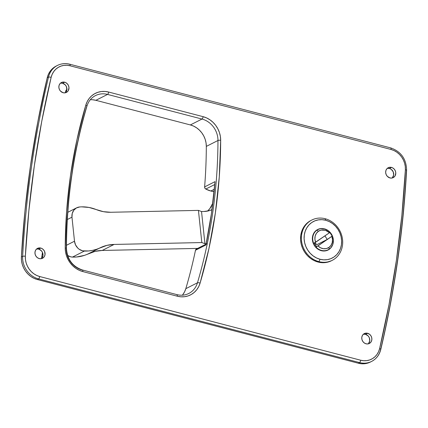 <?xml version="1.0" encoding="UTF-8"?>
<svg xmlns="http://www.w3.org/2000/svg" width="428" height="428" viewBox="0 0 428 428"><rect width="100%" height="100%" fill="white"/><g stroke="black" fill="none" stroke-linecap="round" stroke-linejoin="round"><path stroke-width="0.64" d="M214.776 184.505L205.782 189.053A24.647 21.962 63.2 0 0 210.817 191.016L214.348 189.23L210.817 191.016A24.647 21.962 63.2 0 0 214.112 191.616L210.817 191.016L205.782 189.053L214.776 184.505M65.58 92.534L66.848 89.827L66.426 86.675L65.254 84.862L62.595 83.251L64.676 82.197A5.548 4.943 -116.8 0 1 68.903 86.975A5.548 4.943 -116.8 0 1 66.42 92.416A5.548 4.943 -116.8 0 1 63.157 92.732L65.131 92.833L66.923 92.116L68.255 90.688L68.983 87.719L68.507 85.627L67.335 83.813L65.639 82.551L63.681 82.042L61.76 82.358L60.171 83.449L59.15 85.156L58.85 87.21L59.326 89.308L60.498 91.121L63.157 92.732A5.548 4.943 -116.8 0 1 58.93 87.954A5.548 4.943 -116.8 0 1 61.413 82.518A5.548 4.943 -116.8 0 1 64.676 82.197L62.595 83.251A5.548 4.943 63.2 0 0 60.444 83.182M392.385 177.743L393.653 175.036L393.23 171.89L391.262 169.36L389.4 168.461L391.481 167.407A5.548 4.943 -116.8 0 1 395.707 172.19A5.548 4.943 -116.8 0 1 393.225 177.625A5.548 4.943 -116.8 0 1 389.962 177.946L391.936 178.043L393.728 177.326L395.06 175.903L395.788 172.933L395.312 170.836L394.14 169.023L392.444 167.765L390.486 167.257L388.565 167.573L386.976 168.664L385.954 170.365L385.655 172.425L386.131 174.517L387.303 176.331L389.962 177.946A5.548 4.943 -116.8 0 1 385.735 173.163A5.548 4.943 -116.8 0 1 388.217 167.728A5.548 4.943 -116.8 0 1 391.481 167.407L389.4 168.461A5.548 4.943 63.2 0 0 387.249 168.397M41.682 258.394L42.95 255.687L42.527 252.541L41.35 250.728L38.691 249.112L40.772 248.058A5.548 4.943 -116.8 0 1 44.999 252.841A5.548 4.943 -116.8 0 1 42.516 258.277A5.548 4.943 -116.8 0 1 39.258 258.598L41.232 258.694L43.025 257.977L44.357 256.554L45.031 254.633L44.603 251.487L43.431 249.674L41.735 248.417L39.783 247.908L37.006 248.679L35.674 250.102L35 252.022L35.091 254.136L35.931 256.131L37.397 257.693L39.258 258.598A5.548 4.943 -116.8 0 1 35.026 253.815A5.548 4.943 -116.8 0 1 37.509 248.379A5.548 4.943 -116.8 0 1 40.772 248.058L38.691 249.112A5.548 4.943 63.2 0 0 36.541 249.048M368.487 343.609L369.755 340.902L369.332 337.751L368.155 335.937L365.501 334.327L367.577 333.273A5.548 4.943 -116.8 0 1 371.804 338.05A5.548 4.943 -116.8 0 1 369.321 343.491A5.548 4.943 -116.8 0 1 366.063 343.807L368.037 343.909L369.829 343.192L371.162 341.763L371.836 339.848L371.745 337.729L370.899 335.739L369.439 334.172L366.587 333.118L363.811 333.888L362.479 335.317L361.804 337.232L361.895 339.351L362.735 341.341L364.201 342.908L366.063 343.807A5.548 4.943 -116.8 0 1 361.837 339.03A5.548 4.943 -116.8 0 1 364.314 333.594A5.548 4.943 -116.8 0 1 367.577 333.273L365.501 334.327A5.548 4.943 63.2 0 0 363.345 334.257M370.461 362.008L365.207 363.656L361.767 363.784L358.306 363.222L37.338 279.532L33.973 278.312L30.816 276.467L27.98 274.059L25.557 271.175L23.631 267.912L22.272 264.376L21.518 260.695L21.4 256.993L24.91 211.469L30.388 166.364L37.835 121.771L47.224 77.789L48.364 74.408L50.081 71.374L52.328 68.78L56.25 66.035M182.371 295.186A20.539 18.302 63.2 0 0 185.816 288.681A513.525 457.553 63.2 0 0 195.489 250.246L205.889 244.987L211.432 213.572L215.017 181.649M392.112 178.011A5.548 4.943 63.2 0 0 393.482 172.602A5.548 4.943 63.2 0 0 389.4 168.461L387.426 168.359M368.214 343.877A5.548 4.943 63.2 0 0 369.578 338.468A5.548 4.943 63.2 0 0 365.501 334.327L363.522 334.225M41.409 258.662A5.548 4.943 63.2 0 0 42.773 253.253A5.548 4.943 63.2 0 0 38.691 249.112L36.717 249.01M65.307 92.801A5.548 4.943 63.2 0 0 66.677 87.392A5.548 4.943 63.2 0 0 62.595 83.251L60.621 83.15M391.037 149.474L394.065 150.576L396.906 152.24L399.458 154.401L401.641 157.001L403.369 159.938L404.599 163.116L405.273 166.428L405.38 169.766L401.881 215.193L396.408 260.208L388.982 304.709L379.609 348.611L378.582 351.65L377.036 354.384L375.014 356.717L372.59 358.573L369.851 359.884L366.882 360.606L363.784 360.724L360.67 360.221L39.697 276.531L36.669 275.429L33.828 273.77L31.276 271.603L29.099 269.009L27.365 266.066L26.14 262.888L25.461 259.577L25.354 256.244L28.853 210.811L34.326 165.797L41.757 121.295L51.125 77.393L52.152 74.354L53.703 71.62L55.72 69.288L58.144 67.437L60.888 66.121L63.858 65.398L66.95 65.281L70.069 65.784L391.037 149.474A18.49 16.473 -116.8 0 1 405.38 169.766A1025.001 913.282 -116.8 0 1 379.609 348.611A18.49 16.473 -116.8 0 1 360.67 360.221A2.054 0.733 104.6 0 1 359.557 362.591L358.306 363.222L37.338 279.532L38.584 278.901A20.539 18.302 -116.8 0 1 22.647 256.361A1027.056 915.112 -116.8 0 1 48.471 77.152A20.539 18.302 -116.8 0 1 57.432 65.441A20.539 18.302 -116.8 0 1 69.518 64.254A2.054 0.733 104.6 0 1 69.753 64.216A2.054 0.733 104.6 0 1 70.069 65.784L391.037 149.474A2.054 0.733 -75.4 0 0 390.727 147.911A2.054 0.733 104.6 0 1 391.037 149.474M206.066 244.131L196.393 249.026A2.054 1.83 63.2 0 0 195.489 250.246L205.889 244.987A513.525 457.553 63.2 0 0 215.017 181.643L204.616 186.908A513.525 457.553 63.2 0 0 206.317 146.397A20.539 18.302 63.2 0 0 190.353 124.939L202 119.048A2.054 0.733 -75.4 0 0 203.113 116.673L108.659 92.047L104.994 91.442L101.345 91.533L97.83 92.325L94.556 93.78L91.635 95.867L89.152 98.504L87.189 101.618L85.809 105.111L76.944 139.753L70.534 175.239L66.624 211.373L65.222 247.962L65.538 251.899L66.49 255.773L68.063 259.47L70.192 262.867L72.819 265.868L75.863 268.367L79.217 270.287L82.791 271.566L177.246 296.197L180.91 296.802L184.559 296.706L188.074 295.919L191.343 294.459L194.264 292.377L196.746 289.735L198.71 286.621L200.09 283.133L208.96 248.486L215.37 213.005L219.28 176.866L220.677 140.277L220.367 136.345L219.409 132.466L217.841 128.774L215.712 125.372L213.08 122.376L210.041 119.877L206.681 117.957L203.113 116.673L108.659 92.047A22.593 20.132 63.2 0 0 85.809 105.111A515.58 459.383 63.2 0 0 65.222 247.962A2.054 0.465 0.2 0 1 66.447 248.384A2.054 0.465 -179.8 0 0 65.222 247.962A22.593 20.132 63.2 0 0 82.791 271.566A2.054 0.733 -75.4 0 0 82.486 270.004M57.379 65.468A20.539 18.302 63.2 0 0 48.471 77.152A2.054 0.642 13.3 0 1 51.125 77.393A2.054 0.642 -166.7 0 0 48.471 77.152A1027.056 915.112 63.2 0 0 22.647 256.361A2.054 0.508 3.2 0 1 25.354 256.244A2.054 0.508 -176.8 0 0 22.647 256.361A20.539 18.302 63.2 0 0 38.584 278.901A2.054 0.733 -75.4 0 0 39.697 276.531A2.054 0.733 104.6 0 1 38.584 278.901L359.557 362.591A2.054 0.733 -75.4 0 0 360.67 360.221L39.697 276.531A18.49 16.473 -116.8 0 1 25.354 256.244A1025.001 913.282 -116.8 0 1 51.125 77.393A18.49 16.473 -116.8 0 1 70.069 65.784A2.054 0.733 -75.4 0 0 69.764 64.221C65.414 63.125 61.306 63.537 57.432 65.441L56.18 66.073A20.539 18.302 63.2 0 0 47.224 77.789L48.471 77.152L47.224 77.789A1027.056 915.112 63.2 0 0 21.4 256.993L22.647 256.361L21.4 256.993A20.539 18.302 63.2 0 0 37.338 279.532L38.584 278.901L359.557 362.591L358.306 363.222A20.539 18.302 63.2 0 0 370.391 362.04L371.643 361.409A20.539 18.302 -116.8 0 1 359.557 362.591A20.539 18.302 63.2 0 0 371.697 361.382M406.423 170.488A1027.056 915.112 -116.8 0 1 380.599 349.692A20.539 18.302 -116.8 0 1 371.643 361.409C376.356 358.905 379.401 354.935 380.776 349.505C394.616 291.131 403.224 231.393 406.6 170.296A2.054 0.508 -176.8 0 0 405.38 169.766A2.054 0.508 3.2 0 1 406.6 170.291C406.359 159.013 401.068 151.549 390.727 147.911A2.054 0.733 104.6 0 0 390.486 147.944M66.27 248.582A20.539 18.302 -116.8 0 0 82.24 270.036A2.054 0.733 104.6 0 1 82.476 269.998C72.551 266.58 67.207 259.379 66.447 248.395C66.666 199.234 73.498 151.806 86.948 106.112C88.446 101.286 91.287 97.782 95.46 95.599A20.539 18.302 -116.8 0 1 107.546 94.417L95.893 100.312A20.539 18.302 63.2 0 0 90.292 99.751M66.27 248.203A513.525 457.553 -116.8 0 1 86.772 106.294M95.428 95.615A20.539 18.302 -116.8 0 1 107.546 94.417L202 119.048L107.546 94.417L95.893 100.312L190.353 124.939L202 119.048A20.539 18.302 -116.8 0 1 217.97 140.502L206.317 146.397L217.97 140.502A513.525 457.553 -116.8 0 1 197.463 282.79L185.816 288.681L197.463 282.79A20.539 18.302 -116.8 0 1 188.78 293.48C185.099 295.299 181.151 295.684 176.93 294.63L82.476 269.998A2.054 0.733 104.6 0 1 82.791 271.566L177.246 296.197A2.054 0.733 -75.4 0 0 176.93 294.63M92.56 99.761L95.893 100.312L190.353 124.939L193.595 126.105L196.65 127.854L199.411 130.123L201.802 132.846L203.739 135.938L205.167 139.298L206.034 142.824L206.317 146.397A513.525 457.553 -116.8 0 1 204.616 186.908A2.054 1.83 63.2 0 0 205.782 189.053L204.884 188.154L204.616 186.908L215.017 181.643M205.889 244.987A2.054 1.83 -116.8 0 1 206.794 243.762M197.169 248.85L196.083 249.23L195.489 250.246A513.525 457.553 -116.8 0 1 185.816 288.681L184.559 291.853L182.772 294.689M380.776 349.494A2.054 0.642 -166.7 0 0 379.609 348.611A2.054 0.642 13.3 0 1 380.776 349.494A2.054 0.642 13.3 0 1 380.599 349.692M86.948 106.101A2.054 0.679 -163.6 0 0 85.809 105.111A2.054 0.679 16.4 0 1 86.948 106.101M107.546 94.417A2.054 0.733 -75.4 0 0 108.659 92.047A2.054 0.733 104.6 0 1 107.546 94.417M176.694 294.667A2.054 0.733 104.6 0 1 176.941 294.635A2.054 0.733 104.6 0 1 177.246 296.197A22.593 20.132 63.2 0 0 200.09 283.133A2.054 0.679 -163.6 0 0 197.463 282.79A20.539 18.302 -116.8 0 1 188.807 293.464M203.113 116.673A2.054 0.733 104.6 0 1 202 119.048A20.539 18.302 -116.8 0 1 217.97 140.502A2.054 0.465 0.2 0 1 220.677 140.277A22.593 20.132 63.2 0 0 203.113 116.673M197.463 282.79A2.054 0.679 16.4 0 1 200.09 283.133A515.58 459.383 63.2 0 0 220.677 140.277A2.054 0.465 -179.8 0 0 217.97 140.502A513.525 457.553 -116.8 0 1 197.463 282.79M67.094 89.19L65.789 90.923L65.468 92.651L65.607 91.667L66.436 91.244L65.607 91.667A4.109 3.659 63.2 0 1 66.896 89.334M42.452 252.37L41.564 258.512L42.452 252.37M79.747 206.954A41.083 36.605 -116.8 0 1 81.732 206.852L89.04 207.457L103.421 211.667L110.729 212.272L198.431 210.389L201.818 242.553L114.11 244.436L106.963 245.351L96.498 249.299L92.571 250.375L88.516 250.963L82.609 250.819L79.244 249.294L77.784 248.074L75.553 244.923L74.499 241.215L66.468 245.276L74.499 241.215L71.968 217.178L74.499 241.215A10.272 9.149 -116.8 0 0 84.386 251.059L72.487 257.078L76.617 256.982L84.6 255.318L95.064 251.37L102.212 250.455L197.613 248.406L102.212 250.455A41.083 36.605 63.2 0 0 88.35 253.777L100.248 247.753A41.083 36.605 -116.8 0 1 114.11 244.436L102.212 250.455L114.11 244.436L201.818 242.553L198.431 210.389L201.535 211.534L203.963 211.48L208.982 210.742L211.983 209.629A24.647 21.962 -116.8 0 1 203.963 211.48L201.535 211.534L204.921 243.693L201.535 211.534L198.431 210.389L110.729 212.272A41.083 36.605 -116.8 0 1 96.23 209.565A41.083 36.605 -116.8 0 0 81.732 206.852A41.083 36.605 -116.8 0 0 79.747 206.954L76.425 207.938L73.798 210.207L72.241 213.444L71.968 217.178A10.272 9.149 -116.8 0 1 76.66 207.815A10.272 9.149 -116.8 0 1 79.747 206.954M210.924 206.617A47.246 42.094 63.2 0 0 210.207 208.11L210.924 206.617A24.647 21.962 63.2 0 0 211.892 204.803L212.668 204.413L211.892 204.803L212.807 203.263A47.246 42.094 63.2 0 0 211.892 204.803A24.647 21.962 63.2 0 1 210.924 206.617L209.886 208.538L207.526 211.09A24.647 21.962 63.2 0 0 211.336 206.408L210.924 206.617M67.346 255.318L70.711 256.837L72.487 257.078A41.083 36.605 63.2 0 0 88.35 253.777L100.248 247.753A41.083 36.605 -116.8 0 1 84.386 251.059L72.487 257.078A10.272 9.149 63.2 0 1 67.587 255.479M206.162 243.666L204.921 243.693L201.818 242.553L204.921 243.693L206.162 243.666M67.34 219.521L71.968 217.178L67.34 219.521M65.5 92.421A9.245 8.234 63.2 0 0 64.981 92.855L65.5 92.416M316.581 246.539A9.266 8.255 -116.8 0 1 314.307 243.093L316.576 246.533M311.841 220.019L311.006 220.436A22.593 20.132 63.2 0 0 300.895 242.59A22.593 20.132 63.2 0 0 318.116 262.064L318.946 261.642A22.593 20.132 -116.8 0 1 301.729 242.168A22.593 20.132 -116.8 0 1 311.841 220.019A22.593 20.132 -116.8 0 1 325.136 218.713A22.593 20.132 63.2 0 0 301.617 234.854A22.593 20.132 63.2 0 0 318.946 261.642L320.058 259.272A20.539 18.302 -116.8 0 1 304.303 234.919A20.539 18.302 -116.8 0 1 325.687 220.243L329.255 221.565L332.577 223.582L335.525 226.225L337.992 229.381L339.875 232.944L341.105 236.764L341.635 240.702L341.442 244.602L340.538 248.315L338.949 251.696L336.75 254.623L334.017 256.982L330.849 258.673L327.383 259.641L323.739 259.839L320.058 259.272L316.49 257.95L313.168 255.933L310.22 253.29L307.753 250.134L305.87 246.571L304.64 242.751L304.11 238.819L304.303 234.919L305.207 231.2L306.796 227.819L308.995 224.893L311.728 222.539L314.896 220.843L318.362 219.88L322.006 219.676L325.687 220.243L325.136 218.713L325.687 220.243A20.539 18.302 -116.8 0 1 341.442 244.602A20.539 18.302 -116.8 0 1 320.058 259.272L318.946 261.642L318.116 262.064A22.593 20.132 63.2 0 0 331.411 260.759L332.24 260.342A22.593 20.132 -116.8 0 1 318.946 261.642A22.593 20.132 63.2 0 0 342.464 245.506A22.593 20.132 63.2 0 0 325.136 218.713A22.593 20.132 -116.8 0 1 342.352 238.187A22.593 20.132 -116.8 0 1 332.24 260.342M317.571 229.585L318.951 229.157A11.503 10.251 63.2 0 0 317.271 229.713M332.84 237.171A11.503 10.251 -116.8 0 1 328.067 250.022A11.503 10.251 -116.8 0 1 321.3 250.685A11.503 10.251 -116.8 0 1 312.531 240.771A11.503 10.251 -116.8 0 1 317.678 229.494A11.503 10.251 -116.8 0 1 324.445 228.83L324.445 228.83A11.503 10.251 -116.8 0 1 330.86 233.26M327.645 250.22A11.503 10.251 63.2 0 0 329.089 249.198M330.876 233.281L328.308 230.697L324.445 228.83L320.347 228.627L316.634 230.114L313.868 233.073L312.472 237.048L312.365 239.231L313.35 243.575L315.784 247.336L319.299 249.947L323.354 251.006L327.34 250.348L330.646 248.085L332.765 244.549L333.38 240.285L332.829 237.139M311.086 220.399L308.952 221.656L305.945 224.245L303.522 227.466L301.777 231.19L300.782 235.272L300.574 239.562L301.151 243.896L302.505 248.096L304.581 252.012L307.288 255.489L310.535 258.394L314.189 260.615L318.116 262.064L322.161 262.69L326.168 262.471L331.491 260.716M329.095 249.198L328.281 249.824M317.94 229.595L316.939 230.098A11.299 10.069 63.2 0 0 315.912 230.708L316.913 230.2A11.299 10.069 -116.8 0 1 317.94 229.595A11.299 10.069 -116.8 0 1 331.7 234.539A11.299 10.069 -116.8 0 1 329.164 249.144A11.299 10.069 63.2 0 0 331.352 233.966A11.299 10.069 63.2 0 0 316.913 230.2L315.912 230.708A11.299 10.069 63.2 0 0 315.634 230.906L316.982 230.077M313.376 243.634L313.708 243.468A11.299 10.069 -116.8 0 1 316.913 230.2L318.469 231.243A9.657 8.603 -116.8 0 1 329.458 232.773L329.817 232.458A10.684 9.518 -116.8 0 1 332.16 236.074L331.802 236.39A9.657 8.603 -116.8 0 1 328.939 247.432L329.164 249.144L328.939 247.432L330.994 245.367L332.23 242.628L332.508 239.519L331.802 236.39L317.95 245.897L320.481 247.775L323.37 248.705L326.302 248.588L328.939 247.432A9.657 8.603 -116.8 0 1 317.95 245.897L316.046 247.084A11.299 10.069 63.2 0 0 329.164 249.144A11.299 10.069 -116.8 0 1 328.137 249.754A11.299 10.069 -116.8 0 1 316.046 247.084L332.16 236.074L329.817 232.458L329.458 232.773L325.51 230.307L321.107 230.087L318.469 231.243L316.913 230.2A11.299 10.069 63.2 0 0 313.708 243.468L315.607 242.28A9.657 8.603 -116.8 0 1 318.469 231.243L316.415 233.308L315.179 236.047L314.901 239.15L315.607 242.28L329.458 232.773L313.376 243.634M327.169 250.246L325.719 250.835A11.299 10.069 63.2 0 0 327.142 250.262L328.137 249.754M315.645 247.181L316.613 246.517L315.645 247.181M314.997 242.665A2.156 0.974 -124.5 0 0 317.298 244.479L327.238 239.445L332.16 236.074L327.238 239.445L317.298 244.479L316.051 244.04L314.874 242.387M324.932 235.881L327.238 239.445L324.932 235.881M69.753 64.216L390.727 147.911M67.811 212.293L76.644 207.821"/></g></svg>
